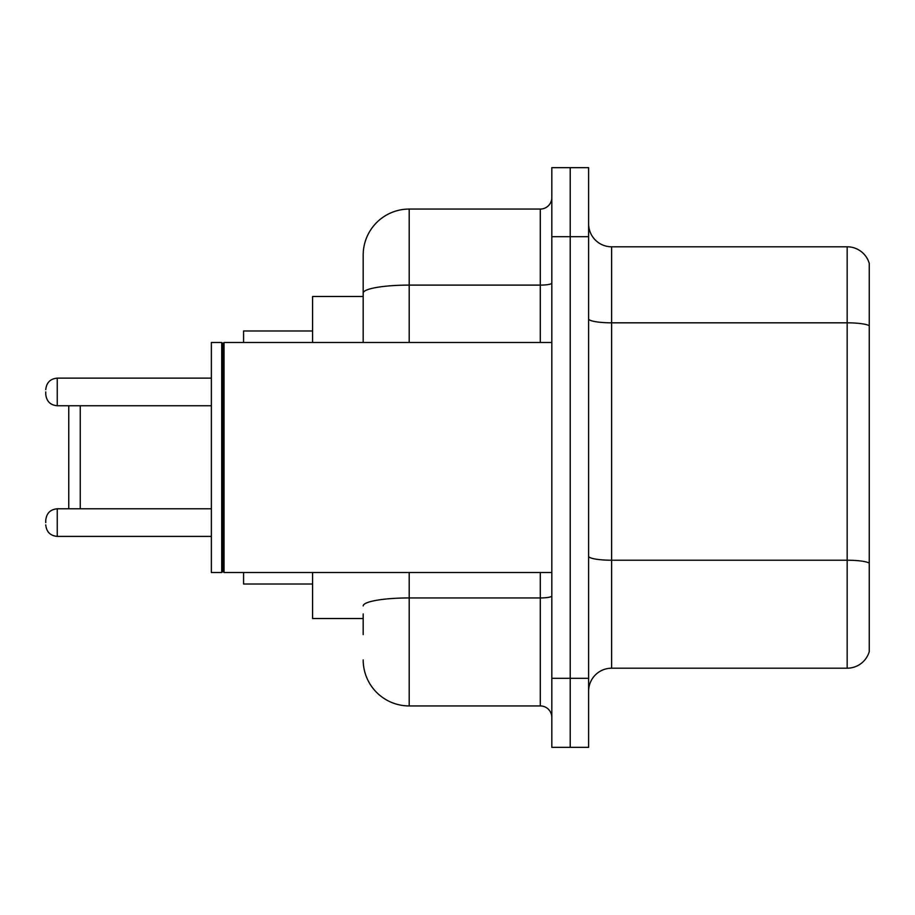<?xml version="1.0" encoding="UTF-8"?>
<svg xmlns="http://www.w3.org/2000/svg" width="915" height="915" viewBox="0 0 915 915"><rect width="100%" height="100%" fill="white"/><g stroke="black" fill="none" stroke-linecap="round" stroke-linejoin="round"><path stroke-width="1.37" d="M363.186 337.406L363.186 280.379L363.186 296.483L312.587 296.483L312.587 342.485M363.186 618.517L312.587 618.517L312.587 572.515M363.186 634.621L363.186 613.919M551.814 678.324L551.814 747.338L570.217 747.338L570.217 678.324L570.217 747.338L588.62 747.338L588.62 678.324L570.217 678.324L570.217 236.676L570.217 678.324L551.814 678.324L551.814 236.676L570.217 236.676L570.217 167.662L570.217 236.676L588.62 236.676L588.62 678.324M588.62 236.676L588.62 167.662L551.814 167.662L551.814 236.676M409.199 572.515L409.199 705.934L540.308 705.934L540.308 572.515M363.186 342.485L363.186 255.079A46.002 46.002 0 0 1 409.199 209.066L540.308 209.066A11.506 11.506 0 0 0 551.814 197.571M363.186 255.079L363.186 280.379M551.814 717.429A11.506 11.506 0 0 0 540.308 705.934M409.199 705.934A46.002 46.002 0 0 1 363.186 659.921M588.62 691.214A23.001 23.001 0 0 1 611.62 668.202L847.164 668.202L847.164 246.798L611.62 246.798A23.001 23.001 0 0 1 588.62 223.786A23.001 23.001 0 0 0 611.62 246.798L611.62 668.202M869.25 263.36A23.001 23.001 0 0 0 847.164 246.798A23.001 23.001 0 0 1 869.25 263.36L869.25 651.64A23.001 23.001 0 0 1 847.164 668.202M68.751 405.745L68.751 508.797M80.257 405.745L80.257 508.797M243.573 572.515L243.573 584.01L312.587 584.01M312.587 330.99L243.573 330.99L243.573 342.485M224.026 572.515L222.871 571.36L222.871 343.64L224.026 342.485L224.026 572.515L551.814 572.515M221.716 572.515L211.365 572.515L211.365 342.485L221.716 342.485L221.716 572.515L222.871 571.36M45.75 522.602L45.75 520.303L45.75 522.602M45.75 391.94L45.75 394.239L45.75 391.94M551.814 595.939A11.506 2.002 0 0 1 540.308 597.941L409.199 597.941A46.002 7.983 180 0 0 363.186 605.936M409.199 209.066L409.199 285.103L540.308 285.103L540.308 209.066M363.186 293.097A46.002 7.983 180 0 1 409.199 285.103L409.199 342.485M540.308 342.485L540.308 285.103A11.506 2.002 0 0 0 551.814 283.101M869.25 325.706A23.001 3.992 180 0 0 847.164 322.823L611.62 322.823A23.001 3.992 0 0 1 588.62 318.832M869.25 563.091A23.001 3.992 180 0 0 847.164 560.22L611.62 560.22A23.001 3.992 -0 0 1 588.62 556.217M211.365 508.797L57.256 508.797C50.325 509.415 46.493 513.246 45.75 520.303C46.493 513.246 50.325 509.415 57.256 508.797L57.256 536.396C50.325 535.778 46.493 531.947 45.75 524.901C46.493 531.947 50.325 535.778 57.256 536.396L211.365 536.396M211.365 378.135L57.256 378.135L57.256 405.745C50.325 405.128 46.493 401.296 45.75 394.239M222.871 343.64L221.716 342.485M224.026 342.485L551.814 342.485M57.256 405.745L211.365 405.745M57.256 378.135C50.325 378.753 46.493 382.596 45.75 389.641"/></g></svg>

